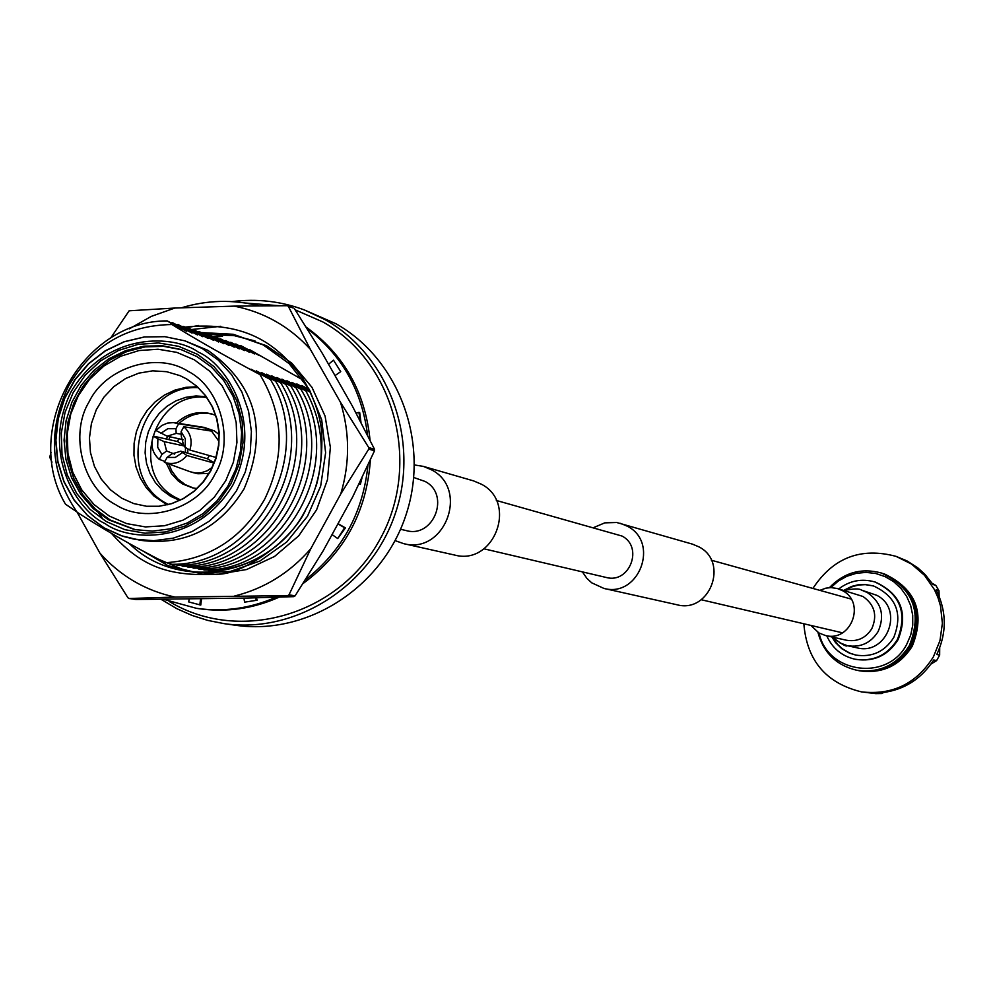 <?xml version="1.0" encoding="UTF-8"?>
<svg xmlns="http://www.w3.org/2000/svg" width="994" height="994" viewBox="0 0 994 994"><rect width="100%" height="100%" fill="white"/><g stroke="black" fill="none" stroke-linecap="round" stroke-linejoin="round"><path stroke-width="1.49" d="M400.532 529.255L406.248 530.597C433.757 538.487 450.642 494.44 425.072 481.444L413.777 477.518M395.09 540.612L403.601 543.631L454.544 555.025C494.18 565.971 518.06 502.778 481.307 484.165L473.529 480.872L423.369 466.385L414.461 464.956M403.601 543.631C444.79 555.012 469.653 489.172 431.458 469.802L423.369 466.385M593.766 527.528L604.787 522.856L616.665 522.496L692.47 544.14L698.906 546.849C729.298 562.169 709.716 613.77 676.951 604.75L603.88 588.411L591.741 582.832L586.907 578.384L582.409 571.885M620.542 523.353L627.425 526.248C659.929 542.662 638.931 598.077 603.88 588.411M496.329 500.454L622.02 536.052C643.777 547.06 629.525 584.137 606.104 577.439L483.954 548.812M839.508 642.696L847.261 645.678L856.94 647.802C886.884 655.928 904.552 609.247 876.795 595.319L861.487 590.088C859.288 588.448 853.548 588.585 844.279 590.486M810.868 625.425L818.957 632.992L825.368 635.477C850.951 642.584 866.221 602.575 842.477 590.647L837.383 588.51L831.021 587.603L825.902 588.15L819.839 590.361M859.686 670.826L859.798 670.851C882.448 673.92 899.968 665.645 912.343 646.038C925.315 613.087 916.058 589.094 884.585 574.035L884.474 573.998M882.399 573.339L882.995 573.526C914.53 588.61 923.811 612.652 910.815 645.678C898.402 665.321 880.858 673.609 858.157 670.54L858.369 670.577C881.057 673.646 898.613 665.359 911.013 645.727C924.01 612.714 914.729 588.672 883.194 573.588L883.094 573.55M884.585 574.035L884.374 573.96C915.859 589.02 925.116 613.037 912.144 645.988C899.756 665.607 882.237 673.87 859.586 670.813L858.978 670.689M856.828 670.279L856.94 670.304C879.665 673.373 897.247 665.073 909.672 645.404C922.693 612.341 913.399 588.249 881.815 573.14L881.703 573.116M819.118 633.079C827.517 673.77 888.089 681.623 906.801 644.162L910.74 634.98L912.74 625.189L912.703 615.199L910.653 605.458L906.652 596.363L900.887 588.299L893.618 581.639L885.132 576.632L875.813 573.501L866.047 572.382L856.256 573.327L846.851 576.271L838.228 581.105L830.76 587.616M829.406 587.653C844.03 572.469 861.438 567.599 881.603 573.078C913.2 588.187 922.494 612.279 909.473 645.354C897.048 665.036 879.466 673.336 856.729 670.254C836.401 665.371 823.479 652.747 817.95 632.395M939.144 596.263L938.982 590.771L936.149 589.852C946.723 611.211 946.947 632.743 936.82 654.462L939.653 655.133L939.703 647.889M803.848 623.772C806.805 660.476 825.989 683.176 861.4 691.861L875.615 693.626L881.79 693.551L878.746 693.029C902.291 691.004 920.63 679.983 933.751 659.966L936.596 660.612L939.653 655.133M881.79 693.551L883.43 692.594M931.03 664.054L936.596 660.612M938.982 590.771L935.826 585.404L932.981 584.472L924.954 574.346L917.785 567.847L906.963 560.889L896.091 556.379C860.854 546.973 833.121 557.671 812.906 588.436M935.826 585.404L932.26 583.391M873.726 586L865.327 584.646L858.953 584.994L852.728 586.51L845.037 590.237M832.897 637.639L837.855 644.609L842.589 648.92L849.945 653.182L856.033 655.133M831.879 636.955L835.482 642.522L841.769 648.697L849.373 653.095L855.672 655.058C872.061 657.543 884.772 651.679 893.768 637.465C903.074 613.633 896.265 596.45 873.378 585.888L864.718 584.435L858.12 584.795L851.709 586.398L843.807 590.349M826.759 635.787C832.351 648.287 841.769 656.102 855.002 659.221C873.254 661.892 887.394 655.332 897.396 639.515C907.77 612.975 900.241 593.791 874.782 581.925C861.686 578.309 849.671 580.633 838.762 588.908M855.362 659.295L855.722 659.37C873.962 662.041 888.077 655.481 898.079 639.676C908.454 613.174 900.924 593.99 875.49 582.149L875.142 582.037M861.4 691.861C892.513 695.39 916.518 683.698 933.416 656.81L939.976 640.596L942.387 623.275L940.498 605.918L937.963 597.568L934.422 589.604L924.544 575.352L911.498 564.045L896.091 556.379M169.117 601.42L169.949 601.917C240.2 643.938 339.153 615 380.031 539.22C421.965 464.049 394.655 361.679 322.752 321.894L295.218 309.867M232.111 301.604C256.899 298.461 280.979 301.232 304.35 309.942L325.001 319.608C388.853 355.293 420.064 439.982 395.55 512.805C371.557 585.801 296.15 634.135 224.048 623.636L207.746 620.405L191.929 615.385L176.758 608.639L161.14 599.37M224.048 623.636L235.653 625.276C307.221 635.688 382.056 587.752 405.863 515.339C430.178 443.1 399.178 359.095 335.81 323.684L304.35 309.942M310.426 392.257L291.913 382.342L305.829 390.853L286.931 380.739L300.884 389.275L281.911 379.124L295.901 387.685L276.854 377.496L290.882 386.082L271.76 375.844L285.825 384.467L266.628 374.191L280.743 382.839L261.472 372.526L275.611 381.211L256.266 370.849L270.443 379.559L251.022 369.159L259.956 374.626C225.713 356.337 196.377 339.637 171.962 324.541L181.132 329.461L167.228 320.913L186.623 331.3L172.745 322.777L192.066 333.114L178.224 324.616L197.458 334.916L183.666 326.442L202.826 336.705L189.059 328.268L208.156 338.482L194.426 330.07L213.437 340.246L199.744 331.859L218.68 341.998L205.025 333.636L223.898 343.738L210.268 335.4L229.067 345.465L215.474 337.152L234.199 347.179L220.656 338.892L239.305 348.882L225.787 340.619L244.362 350.571L230.881 342.334L249.395 352.249L235.951 344.036L254.389 353.914L240.97 345.726L259.347 355.579L249.332 349.478L247.953 349.453M249.332 349.478L303.431 380.28M279.078 305.717L245.506 303.033M187.742 448.841L187.829 453.202M185.431 452.531L185.48 447.524M183.878 445.896L164.184 441.634L166.607 450.99L174.646 454.121M164.905 461.44L159.251 459.377L161.935 454.432L166.607 450.99M161.935 454.432L157.673 447.288L157.884 438.789L153.225 436.093L177.479 441.522L183.853 445.2M164.184 441.634L157.884 438.789M178.634 423.767L173.378 422.599L167.427 423.121L161.848 425.469L157.176 429.433L156.195 430.638L167.154 436.18L176.174 433.421L175.938 428.712L178.634 423.767L206.491 428.19L205.423 430.141M160.854 433.334L167.8 428.7L175.938 428.712M181.219 434.117L176.174 433.421M167.154 436.18L183.356 439.758M185.157 447.35L183.753 445.747L181.318 436.391L181.107 431.682L185.369 438.826L185.157 447.35L189.842 450.046L215.996 457.451M214.058 463.105L186.86 455.5L180.784 451.201L171.751 453.96L167.091 457.414L164.395 462.347L190.301 471.79L164.954 462.558M182.188 452.804L175.242 457.439L167.091 457.414M180.784 451.201L207.373 458.756L214.207 462.707M159.251 459.377C152.393 453.09 150.38 445.337 153.225 436.093M174.857 422.773L204.13 427.395L211.573 431.11L183.791 426.737L181.107 431.682M183.791 426.737C190.674 433.011 192.687 440.789 189.842 450.046M186.86 455.5C180.784 462.732 173.391 465.055 164.693 462.458M208.492 335.475L210.268 335.4M218.307 571.674L214.654 571.836L212.641 570.78M207.386 569.86L209.423 570.916C232.695 570.158 254.079 562.517 273.586 548.005M316.179 485.991C325.46 452.121 322.006 420.412 305.829 390.853M177.479 441.522L178.771 438.752M211.573 431.11L218.891 441.261M209.461 455.6L207.373 458.756M212.194 467.416L207.15 470.808L201.447 472.697L195.52 472.97L190.301 471.79M205.025 333.636L203.223 333.711M309.743 390.853L296.858 383.933L310.401 392.22M204.13 427.395L214.369 430.899L218.991 434.465M209.013 473.417L197.893 473.753L192.587 472.473M213.71 337.227L215.474 337.152M202.093 568.928L204.143 569.997C287.067 571.55 346.372 462.297 300.884 389.275M212.492 414.187C200.018 411.528 188.885 414.61 179.106 423.419M169.962 436.801L168.918 439.609M168.732 463.937L171.838 471.069L177.603 478.748L185.12 484.575L193.582 488.079M199.744 331.859L197.93 331.934M309.035 389.424L301.766 385.523L309.395 390.157M196.949 488.563L192.389 487.83L182.734 484.028L177.988 480.723L171.39 473.604L166.222 463.018M166.483 439.062L167.514 436.267M176.46 423.022C186.698 413.69 198.315 410.634 211.337 413.839L215.686 415.38M218.891 338.966L220.656 338.892M196.762 567.984L198.837 569.065C282.023 570.618 341.538 460.967 295.901 387.685M206.839 397.513C154.145 389.884 128.052 472.97 175.453 497.385L180.61 499.982M194.426 330.07L192.6 330.145M308.277 387.971L306.649 387.088L308.351 388.12M179.715 500.417L170.645 496.329L162.308 490.241L155.337 482.525L150.019 473.479L146.565 463.465L145.112 452.891L145.72 442.181L148.355 431.756L152.914 422.052L159.214 413.429L167.017 406.26L175.988 400.818L185.791 397.339L196.017 395.947L206.267 396.705M224.035 340.693L225.787 340.619M191.395 567.04L193.482 568.133C276.953 569.686 336.668 459.626 290.882 386.082M198.365 387.672C139.284 384.094 114.061 476.424 166.706 503.56L168.446 504.542M189.059 328.268L187.22 328.343M197.371 386.765L185.99 387.312L174.869 390.133L164.42 395.09L155.039 402.011L147.05 410.646L140.763 420.686L136.389 431.731L134.091 443.399L133.966 455.264L136.004 466.869L140.154 477.828L146.242 487.694L154.058 496.143L167.141 504.865M96.927 510.481L101.947 517.712M229.142 342.408L230.881 342.334M185.99 566.083L188.102 567.189C271.847 568.742 331.772 458.271 285.825 384.467M183.666 326.442L181.815 326.529M115.503 504.579C82.887 487.979 69.17 434.341 89.087 401.824C105.526 367.333 157.176 351.255 188.028 371.296C220.867 387.635 234.994 441.684 214.828 474.424C198.166 509.176 146.106 524.857 115.503 504.579M234.224 344.11L235.951 344.036M180.548 565.126L182.672 566.232C266.703 567.785 326.84 456.917 280.743 382.839M109.265 516.035L94.008 504.554L81.657 489.769L72.823 472.423L67.94 453.376L67.244 433.57L70.76 414.001L78.34 395.624L89.572 379.348L103.923 366.003L120.696 356.237L139.036 350.547L158.046 349.229L176.783 352.361L194.29 359.791L209.697 371.172L222.209 385.933L231.192 403.328L236.187 422.5L236.945 442.454L233.391 462.198L225.737 480.723L214.369 497.087L199.856 510.469L182.933 520.185L164.47 525.751L145.41 526.919L126.698 523.614L109.265 516.035M178.224 324.616L176.36 324.703M181.728 349.776L163.575 346.322L145.062 346.906L126.996 351.478L110.135 359.853L95.238 371.644L82.924 386.331L73.742 403.291L68.052 421.791L66.126 441.025L68.052 460.16L73.718 478.387L82.924 494.9L95.25 508.99L110.185 520.024L135.644 529.79M239.256 345.8L240.97 345.726M175.056 564.157L177.193 565.275C261.509 566.828 321.87 455.55 275.611 381.211M196.911 356.56L180.771 349.453L162.569 345.775L143.956 346.161L125.753 350.596L108.756 358.859L93.697 370.588L81.222 385.274L71.891 402.259L66.076 420.822L64.063 440.143L65.927 459.39L71.58 477.729L80.787 494.341L93.163 508.518L108.172 519.638L134.65 529.603L152.43 531.119L170.235 528.87L187.357 522.943L203.074 513.575L216.767 501.125L227.862 486.116L235.889 469.143L240.536 450.916L241.604 432.166L239.057 413.678L232.994 396.196L223.662 380.441L211.473 367.047L196.911 356.56M172.745 322.777L170.869 322.851M106.271 521.552L89.932 509.263L76.7 493.434L67.257 474.859L62.026 454.457L61.28 433.26L65.057 412.311L73.158 392.63L85.186 375.223L100.556 360.921L118.497 350.46L138.141 344.359L158.493 342.942L178.547 346.297L197.309 354.249L213.809 366.426L227.216 382.23L236.845 400.868L242.201 421.394L242.996 442.777L239.206 463.925L231.006 483.767L218.817 501.287L203.273 515.613L185.145 526.012L165.377 531.976L144.962 533.219L124.921 529.678L106.271 521.552M168.433 562.616L171.689 564.306C256.29 565.872 316.862 454.171 270.443 379.559M167.228 320.913C81.756 320.416 21.495 430.191 65.467 504.169L76.898 511.898M171.962 324.541C126.462 325.2 91.982 345.738 68.511 386.144C47.24 430.998 50.135 473.045 77.197 512.283C102.32 528.659 131.68 545.482 165.29 562.753C209.038 559.784 242.213 538.524 264.802 498.976C285.415 455.799 283.799 414.349 259.956 374.626M104.159 527.889L87.671 515.575L74.09 499.895L64.014 481.531L57.876 461.303L55.912 440.081L58.236 418.809L64.722 398.383L75.084 379.72L88.901 363.605L105.563 350.77L124.337 341.762L144.416 336.991L164.929 336.68L184.959 340.855L207.982 350.385C256.539 385.2 268.566 431.371 244.064 488.874C219.326 528.895 184.735 546.029 140.278 540.289L120.995 535.654L104.445 528.05M293.205 308.003L287.117 305.705L293.205 308.003M368.749 449.114L368.749 447.586L374.514 449.263L374.514 450.791L368.749 449.114L340.768 493.943C349.925 463.142 349.838 432.614 340.52 402.346L310.302 349.267C289.416 326.454 264.056 312.079 234.261 306.127L174.857 308.041L129.145 310.799L110.582 338.171M51.092 452.332L49.7 457.141L51.986 462.148M77.134 512.208L99.86 553.049L127.928 597.767L129.195 598.5L135.942 599.506L247.469 598.053L293.839 596.636L287.738 595.617L289.005 594.822L295.106 595.853L293.839 596.636M295.106 595.853L322.938 551.223L352.671 496.925L374.514 450.791M374.514 449.263L352.398 406.136L322.429 353.529L294.472 308.724M340.52 402.346L368.749 447.586M310.302 349.267L288.384 306.425M234.261 306.127L287.117 305.705M174.857 308.041L151.262 316.39L129.332 328.828M99.86 553.049C120.286 575.973 145.36 590.66 175.068 597.083L129.195 598.5M175.068 597.083L287.738 595.617M234.683 596.002C264.578 588.485 289.95 572.73 310.787 548.738L289.005 594.822M310.787 548.738L340.768 493.943M111.502 533.43C140.34 565.412 166.843 576.992 217.239 574.172C242.213 575.302 293.441 539.854 306.127 508.804C317.968 488.228 323.137 462.222 321.609 430.787C319.757 414.2 313.607 396.991 303.158 379.161C290 360.648 275.574 347.229 259.869 338.917C239.355 327.883 214.381 323.957 184.934 327.125M158.568 559.249L186.263 570.916L216.667 574.47L246.611 569.525L274.53 556.478L298.709 535.841L316.614 509.798L327.473 479.692L330.368 447.325L325.088 416.101L311.979 387.337L291.702 363.071L266.491 345.726L237.367 335.835L206.317 334.319M141.136 549.993L167.911 565.636L198.626 573.14L230.297 571.451L260.068 560.964L286.781 541.954L307.469 516.271L320.664 486.103L325.622 452.717L321.696 419.841L309.358 389.549L289.13 363.63L263.311 344.968L233.279 334.282L201.061 332.555M129.208 543.469C179.442 593.294 273.101 576.035 306.127 508.804M186.164 327.772L198.626 325.498M191.469 329.548L220.755 326.293M255.247 341.116L233.441 335.425L254.551 340.818M239.169 306.04L237.094 306.077M189.22 599.109L188.636 601.904L200.763 605.085L201.533 598.885M199.831 604.936L200.577 598.91M243.915 598.115L244.611 602.165L257.123 600.214L256.489 597.816M256.216 600.078L255.644 597.841M193.544 572.246L177.218 568.083M177.305 567.86L194.29 572.308M332.058 534.573L337.712 538.549L344.583 527.727L345.427 527.913L338.035 523.652M344.583 527.727L337.91 523.875M360.673 421.816L358.871 412.373L359.704 412.634L360.984 422.413M358.871 412.373L356.163 413.193M333.499 360.176L340.731 371.657L333.499 360.176L328.554 364.264M212.94 336.817L221.115 335.798L221.115 333.959M221.115 335.798L222.482 336.258L215.3 337.152M222.482 334.021L222.482 336.258M244.611 602.165L257.123 600.214M337.712 538.549L345.427 527.913M359.045 484.041L360.362 484.314L361.978 477.952M360.362 484.314L361.269 479.431M335.015 375.608L340.731 371.657M307.034 328.48C341.799 354.796 361.99 390.431 367.594 435.36M367.929 465.279C363.034 512.742 342.172 550.949 305.357 579.912M275.959 597.245C250.19 608.502 223.662 612.18 196.39 608.303L163.762 599.357M181.33 307.829C207.15 299.989 233.056 299.318 259.012 305.817M306.202 327.138C343.924 354.411 365.208 392.121 370.066 440.28M370.389 459.949C366.674 511.985 344.222 553.186 303.046 583.553M279.215 597.133C253.197 608.738 226.359 612.577 198.725 608.651L197.557 608.477M825.368 635.477L846.292 640.211C857.263 642.012 865.774 638.16 871.825 628.63C877.565 615.398 874.608 604.687 862.978 596.487L837.383 588.51M832.351 637.055C841.657 644.236 846.627 647.106 847.261 645.678C860.518 647.777 870.794 643.081 878.1 631.588C885.058 615.522 881.479 602.513 867.352 592.561L861.487 590.088M186.636 378.938L196.974 386.355L205.696 395.774L212.468 406.832L217.003 419.108L219.152 432.154L218.817 445.436L216.021 458.47L210.865 470.746L203.534 481.779L194.327 491.173L183.604 498.553L171.763 503.635L159.264 506.244L146.578 506.269L133.73 503.573L121.728 498.205L110.458 489.818L101.214 479.058L94.455 466.434L90.466 452.531L89.448 437.994L91.423 423.481L96.319 409.677L103.898 397.202L113.825 386.666L125.629 378.515L138.775 373.16L152.654 370.849L166.619 371.694L180.013 375.645L186.474 378.838M105.14 523.614C79.098 512.283 39.574 455.364 71.22 391.512C107.439 330.269 175.391 335.127 198.44 352.174C224.619 363.17 265.05 420.4 232.981 484.898C196.153 546.613 127.866 540.811 105.14 523.614M184.959 340.855L202.167 348.484L218.171 360.002L231.59 374.701L241.865 392.009L248.562 411.205L251.407 431.52L250.289 452.121L245.232 472.175L236.46 490.862L224.321 507.412L209.324 521.154L192.09 531.542L173.304 538.139L153.735 540.711L134.19 539.158L123.094 536.362L104.283 527.988L87.708 515.712L74.041 500.044L63.877 481.68L57.652 461.452L55.639 440.218L57.913 418.921L64.361 398.482L74.724 379.783L88.553 363.642L105.252 350.77L124.088 341.75L144.242 336.966L164.842 336.668L184.959 340.855M851.137 599.059L711.356 560.218M842.49 632.83L701.23 599.73M855.722 659.37L855.002 659.221M875.49 582.149L874.782 581.925M180.013 375.645L186.549 378.888L196.762 386.206L205.41 395.55L212.157 406.558L216.704 418.834L218.854 431.905L218.531 445.262L215.723 458.358L210.542 470.696L203.198 481.792L193.992 491.21L183.281 498.59L171.502 503.66L159.115 506.244L146.578 506.269M198.725 608.651L196.39 608.303"/></g></svg>
